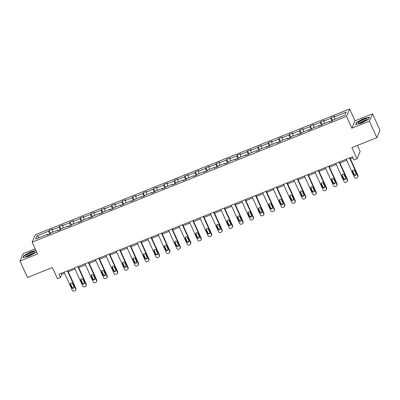 <?xml version="1.0" encoding="UTF-8"?>
<svg xmlns="http://www.w3.org/2000/svg" width="400" height="400" viewBox="0 0 400 400"><rect width="100%" height="100%" fill="white"/><g stroke="black" fill="none" stroke-linecap="round" stroke-linejoin="round"><path stroke-width="0.6" d="M372.535 113.805L355.02 120.82L351.855 128.2L369.37 121.19L372.535 113.805L380 130.265L376.835 137.65L351.92 147.625L356.995 158.815L360.16 151.43L357.43 145.415M369.37 121.19L376.835 137.65M35.165 248.835L23.165 253.635L20 261.02L27.465 277.48L52.385 267.51L57.46 278.7L60.51 277.48L61.865 274.315L64.565 273.235M349.645 108.965L35.305 234.775L32.14 242.16L346.48 116.35L349.645 108.965L355.02 120.82M49.545 233.995L48.83 231.115L49.12 230.445L50.545 233.59L50.83 232.925L57.93 230.085L57.645 230.755L60.99 229.415L61.28 228.745L68.38 225.905L68.09 226.57L71.44 225.23L71.725 224.565L78.825 221.72L78.54 222.39L81.89 221.05L82.175 220.38L89.275 217.54L88.99 218.21L92.34 216.87L92.625 216.2L99.725 213.355L99.44 214.025L102.79 212.685L103.075 212.015L110.175 209.175L109.89 209.845L113.235 208.505L113.525 207.835L120.625 204.995L120.335 205.66L123.685 204.32L123.97 203.655L131.07 200.81L130.785 201.48L134.135 200.14L134.42 199.47L141.52 196.63L141.235 197.3L144.585 195.955L144.87 195.29L151.97 192.445L151.685 193.115L155.03 191.775L155.32 191.105L162.42 188.265L162.13 188.935L165.48 187.595L165.77 186.925L172.87 184.085L172.58 184.75L175.93 183.41L176.215 182.745L183.315 179.9L183.03 180.57L186.38 179.23L186.665 178.56L193.765 175.72L193.48 176.39L196.83 175.045L197.115 174.38L204.215 171.535L203.93 172.205L207.275 170.865L207.565 170.195L214.665 167.355L214.375 168.025L217.725 166.685L218.015 166.015L225.115 163.175L224.825 163.84L228.175 162.5L228.46 161.835L235.56 158.99L235.275 159.66L238.625 158.32L238.91 157.65L246.01 154.81L245.725 155.48L249.075 154.135L249.36 153.47L256.46 150.625L256.175 151.295L259.52 149.955L259.81 149.285L266.91 146.445L266.62 147.115L269.97 145.775L270.255 145.105L277.355 142.265L277.07 142.93L280.42 141.59L280.705 140.925L287.805 138.08L287.52 138.75L290.87 137.41L291.155 136.74L298.255 133.9L297.97 134.565L301.32 133.225L301.605 132.56L308.705 129.715L308.42 130.385L311.765 129.045L312.055 128.375L319.155 125.535L318.865 126.205L322.215 124.865L322.5 124.195L329.6 121.355L329.315 122.02L332.665 120.68L332.95 120.01L344.805 115.265L346.16 112.115L334.3 116.86L334.59 116.19L331.24 117.53L332.665 120.675M39.42 237.495L36.975 235.86L48.83 231.115M52.77 232.15L52.18 229.775L52.465 229.105L49.12 230.445M52.18 229.775L59.28 226.935L59.565 226.265L60.995 229.41M63.22 227.97L62.63 225.59L62.915 224.925L59.565 226.265M62.63 225.59L69.73 222.75L70.015 222.08L71.44 225.23M73.67 223.785L73.08 221.41L73.365 220.74L70.015 222.08M73.08 221.41L80.18 218.57L80.465 217.9L81.89 221.045M84.115 219.605L83.525 217.23L83.815 216.56L80.465 217.9M83.525 217.23L90.625 214.385L90.915 213.72L92.34 216.865M94.565 215.42L93.975 213.045L94.26 212.38L90.915 213.72M93.975 213.045L101.075 210.205L101.36 209.535L102.79 212.68M105.015 211.24L104.425 208.865L104.71 208.195L101.36 209.535M104.425 208.865L111.525 206.02L111.81 205.355L113.24 208.5M115.465 207.06L114.875 204.68L115.16 204.015L111.81 205.355M114.875 204.68L121.975 201.84L122.26 201.17L123.685 204.32M125.915 202.875L125.325 200.5L125.61 199.83L122.26 201.17M125.325 200.5L132.425 197.66L132.71 196.99L134.135 200.135M136.36 198.695L135.77 196.32L136.06 195.65L132.71 196.99M135.77 196.32L142.87 193.475L143.16 192.81L144.585 195.955M146.81 194.51L146.22 192.135L146.505 191.465L143.16 192.81M146.22 192.135L153.32 189.295L153.605 188.625L155.035 191.77M157.26 190.33L156.67 187.955L156.955 187.285L153.605 188.625M156.67 187.955L163.77 185.11L164.055 184.445L165.485 187.59M167.71 186.15L167.12 183.77L167.405 183.105L164.055 184.445M167.12 183.77L174.22 180.93L174.505 180.26L175.93 183.41M178.16 181.965L177.57 179.59L177.855 178.92L174.505 180.26M177.57 179.59L184.67 176.75L184.955 176.08L186.38 179.225M188.605 177.785L188.015 175.41L188.305 174.74L184.955 176.08M188.015 175.41L195.115 172.565L195.405 171.9L196.83 175.045M199.055 173.6L198.465 171.225L198.75 170.555L195.405 171.9M198.465 171.225L205.565 168.385L205.85 167.715L207.28 170.86M209.505 169.42L208.915 167.045L209.2 166.375L205.85 167.715M208.915 167.045L216.015 164.2L216.3 163.535L217.73 166.68M219.955 165.24L219.365 162.86L219.65 162.195L216.3 163.535M219.365 162.86L226.465 160.02L226.75 159.35L228.175 162.495M230.405 161.055L229.81 158.68L230.1 158.01L226.75 159.35M229.81 158.68L236.91 155.84L237.2 155.17L238.625 158.315M240.85 156.875L240.26 154.5L240.55 153.83L237.2 155.17M240.26 154.5L247.36 151.655L247.65 150.99L249.075 154.135M251.3 152.69L250.71 150.315L250.995 149.645L247.65 150.99M250.71 150.315L257.81 147.475L258.095 146.805L259.525 149.95M261.75 148.51L261.16 146.135L261.445 145.465L258.095 146.805M261.16 146.135L268.26 143.29L268.545 142.625L269.975 145.77M272.2 144.33L271.61 141.95L271.895 141.285L268.545 142.625M271.61 141.95L278.71 139.11L278.995 138.44L280.42 141.585M282.65 140.145L282.055 137.77L282.345 137.1L278.995 138.44M282.055 137.77L289.155 134.93L289.445 134.26L290.87 137.405M293.095 135.965L292.505 133.59L292.795 132.92L289.445 134.26M292.505 133.59L299.605 130.745L299.895 130.075L301.32 133.225M303.545 131.78L302.955 129.405L303.24 128.735L299.895 130.075M302.955 129.405L310.055 126.565L310.34 125.895L311.77 129.04M313.995 127.6L313.405 125.225L313.69 124.555L310.34 125.895M313.405 125.225L320.505 122.38L320.79 121.715L322.215 124.86M324.445 123.415L323.855 121.04L324.14 120.375L320.79 121.715M323.855 121.04L330.955 118.2L331.24 117.53M50.545 233.595L47.195 234.935L47.48 234.27L35.625 239.015L36.975 235.86M356.995 158.815L353.95 160.035L352.455 156.745L59.015 274.19L60.51 277.48M58.275 230.5L57.93 230.085M59.995 229.81L59.28 226.935M68.725 226.32L68.38 225.905M70.445 225.63L69.73 222.75M79.175 222.135L78.825 221.72M80.895 221.45L80.18 218.57M89.625 217.955L89.275 217.54M91.34 217.265L90.625 214.385M100.07 213.77L99.725 213.355M101.79 213.085L101.075 210.205M110.52 209.59L110.175 209.175M112.24 208.9L111.525 206.02M120.97 205.41L120.625 204.995M122.69 204.72L121.975 201.84M131.42 201.225L131.07 200.81M133.14 200.54L132.425 197.66M141.87 197.045L141.52 196.63M143.585 196.355L142.87 193.475M152.315 192.86L151.97 192.445M154.035 192.175L153.32 189.295M162.765 188.68L162.42 188.265M164.485 187.99L163.77 185.11M173.215 184.5L172.87 184.085M174.935 183.81L174.22 180.93M183.665 180.315L183.315 179.9M185.385 179.63L184.67 176.75M194.115 176.135L193.765 175.72M195.83 175.445L195.115 172.565M204.56 171.95L204.215 171.535M206.28 171.265L205.565 168.385M215.01 167.77L214.665 167.355M216.73 167.08L216.015 164.2M225.46 163.59L225.115 163.175M227.18 162.9L226.465 160.02M235.91 159.405L235.56 158.99M237.63 158.72L236.91 155.84M246.36 155.225L246.01 154.81M248.075 154.535L247.36 151.655M256.805 151.04L256.46 150.625M258.525 150.355L257.81 147.475M267.255 146.86L266.91 146.445M268.975 146.17L268.26 143.29M277.705 142.68L277.355 142.265M279.425 141.99L278.71 139.11M288.155 138.495L287.805 138.08M289.875 137.81L289.155 134.93M298.605 134.315L298.255 133.9M300.32 133.625L299.605 130.745M309.05 130.13L308.705 129.715M310.77 129.445L310.055 126.565M319.5 125.95L319.155 125.535M321.22 125.26L320.505 122.38M329.95 121.77L329.6 121.355M331.67 121.08L330.955 118.2M351.855 128.2L346.48 116.35M20 261.02L37.515 254.01L32.14 242.16M68.29 271.745L75.015 269.055M78.735 267.565L85.465 264.87M89.185 263.38L95.915 260.69M99.635 259.2L106.365 256.505M110.085 255.015L116.81 252.325M120.535 250.835L127.26 248.145M130.98 246.655L137.71 243.96M141.43 242.47L148.16 239.78M151.88 238.29L158.61 235.595M162.33 234.105L169.055 231.415M172.78 229.925L179.505 227.235M183.225 225.745L189.955 223.05M193.675 221.56L200.405 218.87M204.125 217.38L210.85 214.685M214.575 213.195L221.3 210.505M225.025 209.015L231.75 206.32M235.47 204.835L242.2 202.14M245.92 200.65L252.65 197.96M256.37 196.47L263.095 193.775M266.82 192.285L273.545 189.595M277.27 188.105L283.995 185.41M287.715 183.925L294.445 181.23M298.165 179.74L304.895 177.05M308.615 175.56L315.34 172.865M319.065 171.375L325.79 168.685M329.51 167.195L336.24 164.5M339.96 163.015L346.69 160.32M350.41 158.83L352.945 157.815M61.375 273.245L61.865 274.315M334.89 119.235L334.3 116.86M47.83 234.68L47.48 234.27M355.64 124.55L361.625 123.075L368.565 119.375L369.52 117.15L363.53 118.625L356.59 122.325L355.64 124.55M35.93 250.515L30.905 251.755L23.965 255.455L23.015 257.675L29 256.2L35.94 252.505L36.375 251.495M356.74 122.645L356.59 122.325M24.11 255.775L23.965 255.455M349.55 157.905L357.755 175.995A1.475 1.41 -156.8 0 1 357.015 177.85L356.345 178.12A1.475 1.41 -156.8 0 1 354.41 177.34L346.2 159.245M357.775 177.115L357.99 176.615A1.475 1.41 23.2 0 0 357.97 175.5L349.925 157.755M356.08 173.87A1.18 1.13 23.2 0 1 355.025 175.435A1.18 1.13 23.2 0 1 353.935 174.725L352.5 171.565A1.18 1.13 23.2 0 1 353.555 170A1.18 1.13 23.2 0 1 354.645 170.71L356.08 173.87M356.17 174.5A1.18 1.13 23.2 0 1 354.15 174.225L352.715 171.065A1.18 1.13 23.2 0 1 352.625 170.435M339.1 162.09L347.31 180.18A1.475 1.41 -156.8 0 1 346.565 182.03L345.895 182.3A1.475 1.41 -156.8 0 1 343.96 181.52L335.755 163.43M347.325 181.295L347.54 180.8A1.475 1.41 23.2 0 0 347.52 179.68L339.475 161.94M345.63 178.05A1.18 1.13 23.2 0 1 344.575 179.615A1.18 1.13 23.2 0 1 343.485 178.91L342.055 175.75A1.18 1.13 23.2 0 1 343.105 174.18A1.18 1.13 23.2 0 1 344.195 174.89L345.63 178.05M345.72 178.68A1.18 1.13 23.2 0 1 343.7 178.41L342.265 175.25A1.18 1.13 23.2 0 1 342.18 174.62M328.655 166.27L336.86 184.36A1.475 1.41 -156.8 0 1 336.115 186.215L335.445 186.48A1.475 1.41 -156.8 0 1 333.51 185.7L325.305 167.61M336.875 185.48L337.09 184.98A1.475 1.41 23.2 0 0 337.075 183.86L329.025 166.12M335.18 182.23A1.18 1.13 23.2 0 1 334.13 183.8A1.18 1.13 23.2 0 1 333.04 183.09L331.605 179.93A1.18 1.13 23.2 0 1 332.66 178.365A1.18 1.13 23.2 0 1 333.75 179.07L335.18 182.23M335.27 182.865A1.18 1.13 23.2 0 1 333.25 182.59L331.82 179.43A1.18 1.13 23.2 0 1 331.73 178.8M366.13 120.12A4.8 0.975 -24.4 0 0 366.865 119.45A4.8 0.975 -24.4 0 0 364.6 119.185A4.8 0.975 -24.4 0 0 359.145 121.84A4.8 0.975 -24.4 0 0 358.705 123.15A4.8 0.975 -24.4 0 0 366.13 120.12M365.87 120.31A3.285 0.665 -24.4 0 0 363.53 120.81A3.285 0.665 -24.4 0 0 360.6 122.35A3.285 0.665 -24.4 0 0 360.005 122.97M355.955 124.47L356.84 122.41L363.56 118.825L369.365 117.4L368.5 119.41M33.505 253.25A4.8 0.975 -24.4 0 0 34.235 252.58A4.8 0.975 -24.4 0 0 31.975 252.31A4.8 0.975 -24.4 0 0 26.52 254.97A4.8 0.975 -24.4 0 0 26.08 256.28A4.8 0.975 -24.4 0 0 33.505 253.25M33.245 253.44A3.285 0.665 -24.4 0 0 30.905 253.94A3.285 0.665 -24.4 0 0 27.975 255.48A3.285 0.665 -24.4 0 0 27.38 256.1M23.33 257.6L24.215 255.54L30.935 251.955L36.015 250.705M36.35 251.435L35.875 252.54M318.205 170.45L326.41 188.545A1.475 1.41 -156.8 0 1 325.67 190.395L325 190.665A1.475 1.41 -156.8 0 1 323.06 189.885L314.855 171.79M326.43 189.66L326.64 189.16A1.475 1.41 23.2 0 0 326.625 188.045L318.575 170.305M324.735 186.415A1.18 1.13 23.2 0 1 323.68 187.98A1.18 1.13 23.2 0 1 322.59 187.27L321.155 184.11A1.18 1.13 23.2 0 1 322.21 182.545A1.18 1.13 23.2 0 1 323.3 183.255L324.735 186.415M324.82 187.045A1.18 1.13 23.2 0 1 322.805 186.775L321.37 183.615A1.18 1.13 23.2 0 1 321.28 182.98M307.755 174.635L315.96 192.725A1.475 1.41 -156.8 0 1 315.22 194.58L314.55 194.845A1.475 1.41 -156.8 0 1 312.61 194.065L304.405 175.975M315.98 193.845L316.195 193.345A1.475 1.41 23.2 0 0 316.175 192.225L308.125 174.485M314.285 190.595A1.18 1.13 23.2 0 1 313.23 192.165A1.18 1.13 23.2 0 1 312.14 191.455L310.705 188.295A1.18 1.13 23.2 0 1 311.76 186.73A1.18 1.13 23.2 0 1 312.85 187.435L314.285 190.595M314.375 191.23A1.18 1.13 23.2 0 1 312.355 190.955L310.92 187.795A1.18 1.13 23.2 0 1 310.83 187.165M297.305 178.815L305.515 196.905A1.475 1.41 -156.8 0 1 304.77 198.76L304.1 199.03A1.475 1.41 -156.8 0 1 302.165 198.25L293.955 180.155M305.53 198.025L305.745 197.525A1.475 1.41 23.2 0 0 305.725 196.41L297.68 178.665M303.835 194.78A1.18 1.13 23.2 0 1 302.78 196.345A1.18 1.13 23.2 0 1 301.69 195.635L300.26 192.475A1.18 1.13 23.2 0 1 301.31 190.91A1.18 1.13 23.2 0 1 302.4 191.62L303.835 194.78M303.925 195.41A1.18 1.13 23.2 0 1 301.905 195.135L300.47 191.975A1.18 1.13 23.2 0 1 300.38 191.345M286.855 183L295.065 201.09A1.475 1.41 -156.8 0 1 294.32 202.94L293.65 203.21A1.475 1.41 -156.8 0 1 291.715 202.43L283.51 184.34M295.08 202.205L295.295 201.71A1.475 1.41 23.2 0 0 295.275 200.59L287.23 182.85M293.385 198.96A1.18 1.13 23.2 0 1 292.33 200.525A1.18 1.13 23.2 0 1 291.24 199.82L289.81 196.66A1.18 1.13 23.2 0 1 290.86 195.09A1.18 1.13 23.2 0 1 291.95 195.8L293.385 198.96M293.475 199.59A1.18 1.13 23.2 0 1 291.455 199.32L290.02 196.16A1.18 1.13 23.2 0 1 289.935 195.53M276.41 187.18L284.615 205.27A1.475 1.41 -156.8 0 1 283.87 207.125L283.205 207.39A1.475 1.41 -156.8 0 1 281.265 206.61L273.06 188.52M284.63 206.39L284.845 205.89A1.475 1.41 23.2 0 0 284.83 204.775L276.78 187.03M282.935 203.145A1.18 1.13 23.2 0 1 281.885 204.71A1.18 1.13 23.2 0 1 280.795 204L279.36 200.84A1.18 1.13 23.2 0 1 280.415 199.275A1.18 1.13 23.2 0 1 281.505 199.98L282.935 203.145M283.025 203.775A1.18 1.13 23.2 0 1 281.005 203.5L279.575 200.34A1.18 1.13 23.2 0 1 279.485 199.71M265.96 191.36L274.165 209.455A1.475 1.41 -156.8 0 1 273.425 211.305L272.755 211.575A1.475 1.41 -156.8 0 1 270.815 210.795L262.61 192.7M274.185 210.57L274.395 210.07A1.475 1.41 23.2 0 0 274.38 208.955L266.33 191.215M272.49 207.325A1.18 1.13 23.2 0 1 271.435 208.89A1.18 1.13 23.2 0 1 270.345 208.18L268.91 205.02A1.18 1.13 23.2 0 1 269.965 203.455A1.18 1.13 23.2 0 1 271.055 204.165L272.49 207.325M272.575 207.955A1.18 1.13 23.2 0 1 270.56 207.685L269.125 204.525A1.18 1.13 23.2 0 1 269.035 203.89M255.51 195.545L263.715 213.635A1.475 1.41 -156.8 0 1 262.975 215.49L262.305 215.755A1.475 1.41 -156.8 0 1 260.37 214.975L252.16 196.885M263.735 214.755L263.95 214.255A1.475 1.41 23.2 0 0 263.93 213.135L255.885 195.395M262.04 211.505A1.18 1.13 23.2 0 1 260.985 213.075A1.18 1.13 23.2 0 1 259.895 212.365L258.46 209.205A1.18 1.13 23.2 0 1 259.515 207.64A1.18 1.13 23.2 0 1 260.605 208.345L262.04 211.505M262.13 212.14A1.18 1.13 23.2 0 1 260.11 211.865L258.675 208.705A1.18 1.13 23.2 0 1 258.585 208.075M245.06 199.725L253.27 217.815A1.475 1.41 -156.8 0 1 252.525 219.67L251.855 219.94A1.475 1.41 -156.8 0 1 249.92 219.16L241.71 201.065M253.285 218.935L253.5 218.435A1.475 1.41 23.2 0 0 253.48 217.32L245.435 199.575M251.59 215.69A1.18 1.13 23.2 0 1 250.535 217.255A1.18 1.13 23.2 0 1 249.445 216.545L248.015 213.385A1.18 1.13 23.2 0 1 249.065 211.82A1.18 1.13 23.2 0 1 250.155 212.53L251.59 215.69M251.68 216.32A1.18 1.13 23.2 0 1 249.66 216.05L248.225 212.885A1.18 1.13 23.2 0 1 248.135 212.255M234.61 203.91L242.82 222A1.475 1.41 -156.8 0 1 242.075 223.85L241.405 224.12A1.475 1.41 -156.8 0 1 239.47 223.34L231.265 205.25M242.835 223.115L243.05 222.62A1.475 1.41 23.2 0 0 243.035 221.5L234.985 203.76M241.14 219.87A1.18 1.13 23.2 0 1 240.085 221.435A1.18 1.13 23.2 0 1 238.995 220.73L237.565 217.57A1.18 1.13 23.2 0 1 238.62 216A1.18 1.13 23.2 0 1 239.705 216.71L241.14 219.87M241.23 220.5A1.18 1.13 23.2 0 1 239.21 220.23L237.78 217.07A1.18 1.13 23.2 0 1 237.69 216.44M224.165 208.09L232.37 226.18A1.475 1.41 -156.8 0 1 231.63 228.035L230.96 228.305A1.475 1.41 -156.8 0 1 229.02 227.52L220.815 209.43M232.39 227.3L232.6 226.8A1.475 1.41 23.2 0 0 232.585 225.685L224.535 207.94M230.69 224.055A1.18 1.13 23.2 0 1 229.64 225.62A1.18 1.13 23.2 0 1 228.55 224.91L227.115 221.75A1.18 1.13 23.2 0 1 228.17 220.185A1.18 1.13 23.2 0 1 229.26 220.895L230.69 224.055M230.78 224.685A1.18 1.13 23.2 0 1 228.76 224.41L227.33 221.25A1.18 1.13 23.2 0 1 227.24 220.62M213.715 212.27L221.92 230.365A1.475 1.41 -156.8 0 1 221.18 232.215L220.51 232.485A1.475 1.41 -156.8 0 1 218.57 231.705L210.365 213.615M221.94 231.48L222.15 230.98A1.475 1.41 23.2 0 0 222.135 229.865L214.085 212.125M220.245 228.235A1.18 1.13 23.2 0 1 219.19 229.8A1.18 1.13 23.2 0 1 218.1 229.095L216.665 225.93A1.18 1.13 23.2 0 1 217.72 224.365A1.18 1.13 23.2 0 1 218.81 225.075L220.245 228.235M220.33 228.865A1.18 1.13 23.2 0 1 218.315 228.595L216.88 225.435A1.18 1.13 23.2 0 1 216.79 224.8M203.265 216.455L211.47 234.545A1.475 1.41 -156.8 0 1 210.73 236.4L210.06 236.665A1.475 1.41 -156.8 0 1 208.125 235.885L199.915 217.795M211.49 235.665L211.705 235.165A1.475 1.41 23.2 0 0 211.685 234.045L203.64 216.305M209.795 232.415A1.18 1.13 23.2 0 1 208.74 233.985A1.18 1.13 23.2 0 1 207.65 233.275L206.215 230.115A1.18 1.13 23.2 0 1 207.27 228.55A1.18 1.13 23.2 0 1 208.36 229.255L209.795 232.415M209.885 233.05A1.18 1.13 23.2 0 1 207.865 232.775L206.43 229.615A1.18 1.13 23.2 0 1 206.34 228.985M192.815 220.635L201.025 238.73A1.475 1.41 -156.8 0 1 200.28 240.58L199.61 240.85A1.475 1.41 -156.8 0 1 197.675 240.07L189.465 221.975M201.04 239.845L201.255 239.345A1.475 1.41 23.2 0 0 201.235 238.23L193.19 220.485M199.345 236.6A1.18 1.13 23.2 0 1 198.29 238.165A1.18 1.13 23.2 0 1 197.2 237.455L195.77 234.295A1.18 1.13 23.2 0 1 196.82 232.73A1.18 1.13 23.2 0 1 197.91 233.44L199.345 236.6M199.435 237.23A1.18 1.13 23.2 0 1 197.415 236.96L195.98 233.8A1.18 1.13 23.2 0 1 195.895 233.165M182.365 224.82L190.575 242.91A1.475 1.41 -156.8 0 1 189.83 244.765L189.16 245.03A1.475 1.41 -156.8 0 1 187.225 244.25L179.02 226.16M190.59 244.025L190.805 243.53A1.475 1.41 23.2 0 0 190.79 242.41L182.74 224.67M188.895 240.78A1.18 1.13 23.2 0 1 187.84 242.345A1.18 1.13 23.2 0 1 186.755 241.64L185.32 238.48A1.18 1.13 23.2 0 1 186.375 236.91A1.18 1.13 23.2 0 1 187.465 237.62L188.895 240.78M188.985 241.41A1.18 1.13 23.2 0 1 186.965 241.14L185.535 237.98A1.18 1.13 23.2 0 1 185.445 237.35M171.92 229L180.125 247.09A1.475 1.41 -156.8 0 1 179.385 248.945L178.715 249.215A1.475 1.41 -156.8 0 1 176.775 248.43L168.57 230.34M180.145 248.21L180.355 247.71A1.475 1.41 23.2 0 0 180.34 246.595L172.29 228.85M178.445 244.965A1.18 1.13 23.2 0 1 177.395 246.53A1.18 1.13 23.2 0 1 176.305 245.82L174.87 242.66A1.18 1.13 23.2 0 1 175.925 241.095A1.18 1.13 23.2 0 1 177.015 241.805L178.445 244.965M178.535 245.595A1.18 1.13 23.2 0 1 176.515 245.32L175.085 242.16A1.18 1.13 23.2 0 1 174.995 241.53M161.47 233.18L169.675 251.275A1.475 1.41 -156.8 0 1 168.935 253.125L168.265 253.395A1.475 1.41 -156.8 0 1 166.325 252.615L158.12 234.525M169.695 252.39L169.91 251.895A1.475 1.41 23.2 0 0 169.89 250.775L161.84 233.035M168 249.145A1.18 1.13 23.2 0 1 166.945 250.71A1.18 1.13 23.2 0 1 165.855 250.005L164.42 246.845A1.18 1.13 23.2 0 1 165.475 245.275A1.18 1.13 23.2 0 1 166.565 245.985L168 249.145M168.085 249.775A1.18 1.13 23.2 0 1 166.07 249.505L164.635 246.345A1.18 1.13 23.2 0 1 164.545 245.715M151.02 237.365L159.225 255.455A1.475 1.41 -156.8 0 1 158.485 257.31L157.815 257.575A1.475 1.41 -156.8 0 1 155.88 256.795L147.67 238.705M159.245 256.575L159.46 256.075A1.475 1.41 23.2 0 0 159.44 254.955L151.395 237.215M157.55 253.325A1.18 1.13 23.2 0 1 156.495 254.895A1.18 1.13 23.2 0 1 155.405 254.185L153.97 251.025A1.18 1.13 23.2 0 1 155.025 249.46A1.18 1.13 23.2 0 1 156.115 250.165L157.55 253.325M157.64 253.96A1.18 1.13 23.2 0 1 155.62 253.685L154.185 250.525A1.18 1.13 23.2 0 1 154.095 249.895M140.57 241.545L148.78 259.64A1.475 1.41 -156.8 0 1 148.035 261.49L147.365 261.76A1.475 1.41 -156.8 0 1 145.43 260.98L137.225 242.885M148.795 260.755L149.01 260.255A1.475 1.41 23.2 0 0 148.99 259.14L140.945 241.395M147.1 257.51A1.18 1.13 23.2 0 1 146.045 259.075A1.18 1.13 23.2 0 1 144.955 258.365L143.525 255.205A1.18 1.13 23.2 0 1 144.575 253.64A1.18 1.13 23.2 0 1 145.665 254.35L147.1 257.51M147.19 258.14A1.18 1.13 23.2 0 1 145.17 257.87L143.735 254.71A1.18 1.13 23.2 0 1 143.65 254.075M130.125 245.73L138.33 263.82A1.475 1.41 -156.8 0 1 137.585 265.675L136.915 265.94A1.475 1.41 -156.8 0 1 134.98 265.16L126.775 247.07M138.345 264.94L138.56 264.44A1.475 1.41 23.2 0 0 138.545 263.32L130.495 245.58M136.65 261.69A1.18 1.13 23.2 0 1 135.6 263.255A1.18 1.13 23.2 0 1 134.51 262.55L133.075 259.39A1.18 1.13 23.2 0 1 134.13 257.825A1.18 1.13 23.2 0 1 135.22 258.53L136.65 261.69M136.74 262.32A1.18 1.13 23.2 0 1 134.72 262.05L133.29 258.89A1.18 1.13 23.2 0 1 133.2 258.26M119.675 249.91L127.88 268A1.475 1.41 -156.8 0 1 127.14 269.855L126.47 270.125A1.475 1.41 -156.8 0 1 124.53 269.34L116.325 251.25M127.9 269.12L128.11 268.62A1.475 1.41 23.2 0 0 128.095 267.505L120.045 249.76M126.2 265.875A1.18 1.13 23.2 0 1 125.15 267.44A1.18 1.13 23.2 0 1 124.06 266.73L122.625 263.57A1.18 1.13 23.2 0 1 123.68 262.005A1.18 1.13 23.2 0 1 124.77 262.715L126.2 265.875M126.29 266.505A1.18 1.13 23.2 0 1 124.275 266.23L122.84 263.07A1.18 1.13 23.2 0 1 122.75 262.44M109.225 254.095L117.43 272.185A1.475 1.41 -156.8 0 1 116.69 274.035L116.02 274.305A1.475 1.41 -156.8 0 1 114.08 273.525L105.875 255.435M117.45 273.3L117.665 272.805A1.475 1.41 23.2 0 0 117.645 271.685L109.595 253.945M115.755 270.055A1.18 1.13 23.2 0 1 114.7 271.62A1.18 1.13 23.2 0 1 113.61 270.915L112.175 267.755A1.18 1.13 23.2 0 1 113.23 266.185A1.18 1.13 23.2 0 1 114.32 266.895L115.755 270.055M115.845 270.685A1.18 1.13 23.2 0 1 113.825 270.415L112.39 267.255A1.18 1.13 23.2 0 1 112.3 266.625M98.775 258.275L106.98 276.365A1.475 1.41 -156.8 0 1 106.24 278.22L105.57 278.485A1.475 1.41 -156.8 0 1 103.635 277.705L95.425 259.615M107 277.485L107.215 276.985A1.475 1.41 23.2 0 0 107.195 275.865L99.15 258.125M105.305 274.235A1.18 1.13 23.2 0 1 104.25 275.805A1.18 1.13 23.2 0 1 103.16 275.095L101.725 271.935A1.18 1.13 23.2 0 1 102.78 270.37A1.18 1.13 23.2 0 1 103.87 271.075L105.305 274.235M105.395 274.87A1.18 1.13 23.2 0 1 103.375 274.595L101.94 271.435A1.18 1.13 23.2 0 1 101.85 270.805M88.325 262.455L96.535 280.55A1.475 1.41 -156.8 0 1 95.79 282.4L95.12 282.67A1.475 1.41 -156.8 0 1 93.185 281.89L84.98 263.795M96.55 281.665L96.765 281.165A1.475 1.41 23.2 0 0 96.745 280.05L88.7 262.31M94.855 278.42A1.18 1.13 23.2 0 1 93.8 279.985A1.18 1.13 23.2 0 1 92.71 279.275L91.28 276.115A1.18 1.13 23.2 0 1 92.33 274.55A1.18 1.13 23.2 0 1 93.42 275.26L94.855 278.42M94.945 279.05A1.18 1.13 23.2 0 1 92.925 278.78L91.49 275.62A1.18 1.13 23.2 0 1 91.405 274.985M77.88 266.64L86.085 284.73A1.475 1.41 -156.8 0 1 85.34 286.585L84.67 286.85A1.475 1.41 -156.8 0 1 82.735 286.07L74.53 267.98M86.1 285.85L86.315 285.35A1.475 1.41 23.2 0 0 86.3 284.23L78.25 266.49M84.405 282.6A1.18 1.13 23.2 0 1 83.355 284.165A1.18 1.13 23.2 0 1 82.265 283.46L80.83 280.3A1.18 1.13 23.2 0 1 81.885 278.735A1.18 1.13 23.2 0 1 82.975 279.44L84.405 282.6M84.495 283.23A1.18 1.13 23.2 0 1 82.475 282.96L81.045 279.8A1.18 1.13 23.2 0 1 80.955 279.17M67.43 270.82L75.635 288.91A1.475 1.41 -156.8 0 1 74.895 290.765L74.225 291.035A1.475 1.41 -156.8 0 1 72.285 290.25L64.08 272.16M75.655 290.03L75.865 289.53A1.475 1.41 23.2 0 0 75.85 288.415L67.8 270.67M73.955 286.785A1.18 1.13 23.2 0 1 72.905 288.35A1.18 1.13 23.2 0 1 71.815 287.64L70.38 284.48A1.18 1.13 23.2 0 1 71.435 282.915A1.18 1.13 23.2 0 1 72.525 283.625L73.955 286.785M74.045 287.415A1.18 1.13 23.2 0 1 72.03 287.14L70.595 283.98A1.18 1.13 23.2 0 1 70.505 283.35M357.97 175.5L357.755 175.995M353.935 174.725L354.15 174.225M352.5 171.565L352.715 171.065M347.52 179.68L347.31 180.18M343.485 178.91L343.7 178.41M342.055 175.75L342.265 175.25M337.075 183.86L336.86 184.36M333.04 183.09L333.25 182.59M331.605 179.93L331.82 179.43M326.625 188.045L326.41 188.545M322.59 187.27L322.805 186.775M321.155 184.11L321.37 183.615M316.175 192.225L315.96 192.725M312.14 191.455L312.355 190.955M310.705 188.295L310.92 187.795M305.725 196.41L305.515 196.905M301.69 195.635L301.905 195.135M300.26 192.475L300.47 191.975M295.275 200.59L295.065 201.09M291.24 199.82L291.455 199.32M289.81 196.66L290.02 196.16M284.83 204.775L284.615 205.27M280.795 204L281.005 203.5M279.36 200.84L279.575 200.34M274.38 208.955L274.165 209.455M270.345 208.18L270.56 207.685M268.91 205.02L269.125 204.525M263.93 213.135L263.715 213.635M259.895 212.365L260.11 211.865M258.46 209.205L258.675 208.705M253.48 217.32L253.27 217.815M249.445 216.545L249.66 216.05M248.015 213.385L248.225 212.885M243.035 221.5L242.82 222M238.995 220.73L239.21 220.23M237.565 217.57L237.78 217.07M232.585 225.685L232.37 226.18M228.55 224.91L228.76 224.41M227.115 221.75L227.33 221.25M222.135 229.865L221.92 230.365M218.1 229.095L218.315 228.595M216.665 225.93L216.88 225.435M211.685 234.045L211.47 234.545M207.65 233.275L207.865 232.775M206.215 230.115L206.43 229.615M201.235 238.23L201.025 238.73M197.2 237.455L197.415 236.96M195.77 234.295L195.98 233.8M190.79 242.41L190.575 242.91M186.755 241.64L186.965 241.14M185.32 238.48L185.535 237.98M180.34 246.595L180.125 247.09M176.305 245.82L176.515 245.32M174.87 242.66L175.085 242.16M169.89 250.775L169.675 251.275M165.855 250.005L166.07 249.505M164.42 246.845L164.635 246.345M159.44 254.955L159.225 255.455M155.405 254.185L155.62 253.685M153.97 251.025L154.185 250.525M148.99 259.14L148.78 259.64M144.955 258.365L145.17 257.87M143.525 255.205L143.735 254.71M138.545 263.32L138.33 263.82M134.51 262.55L134.72 262.05M133.075 259.39L133.29 258.89M128.095 267.505L127.88 268M124.06 266.73L124.275 266.23M122.625 263.57L122.84 263.07M117.645 271.685L117.43 272.185M113.61 270.915L113.825 270.415M112.175 267.755L112.39 267.255M107.195 275.865L106.98 276.365M103.16 275.095L103.375 274.595M101.725 271.935L101.94 271.435M96.745 280.05L96.535 280.55M92.71 279.275L92.925 278.78M91.28 276.115L91.49 275.62M86.3 284.23L86.085 284.73M82.265 283.46L82.475 282.96M80.83 280.3L81.045 279.8M75.85 288.415L75.635 288.91M71.815 287.64L72.03 287.14M70.38 284.48L70.595 283.98"/></g></svg>
